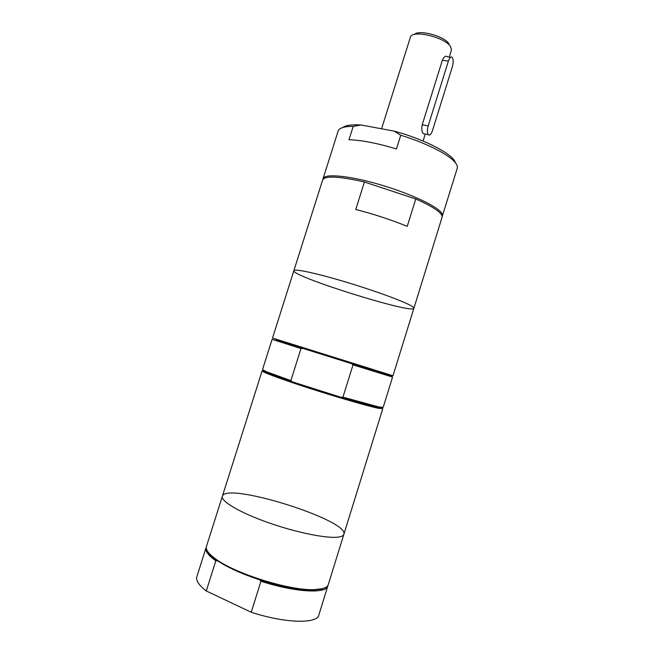 <?xml version="1.0" encoding="UTF-8"?>
<svg xmlns="http://www.w3.org/2000/svg" width="654" height="654" viewBox="0 0 654 654"><rect width="100%" height="100%" fill="white"/><g stroke="black" fill="none" stroke-linecap="round" stroke-linejoin="round"><path stroke-width="0.98" d="M396.455 148.965C377.423 143.234 361.605 140.152 348.983 139.727L353.217 126.353L361.065 124.988L394.305 131.152L400.755 135.247L396.455 148.965M442.145 216.662L457.22 168.356C457.767 166.59 456.909 164.424 454.636 161.865C447.884 154.025 425.558 142.809 400.755 135.247M442.447 216.049C442.872 214.684 441.883 212.918 439.488 210.743C431.141 203.059 402.586 190.755 374.276 183.038C345.933 175.272 324.302 173.743 323.06 178.632L322.962 179.319M353.217 126.353C344.208 126.385 339.181 127.947 338.143 131.045L323.06 178.632M455.348 162.707C453.819 154.663 425.247 139.482 394.305 131.152M407.238 226.366C391.182 219.793 374.023 214.169 355.76 209.484L364.417 181.992L415.772 198.98L407.238 226.366M364.417 181.992C338.985 176.245 325.063 175.558 322.651 179.924L293.875 270.674C294.235 268.565 315.097 272.906 343.407 281.31C371.676 289.681 400.951 300.26 410.181 305.279C412.821 306.71 414.056 307.707 413.884 308.279C414.056 307.707 412.821 306.71 410.181 305.279C400.951 300.26 371.676 289.681 343.407 281.31C315.097 272.906 294.235 268.565 293.875 270.674C291.071 276.241 413.009 314.46 413.884 308.279L442.047 217.341C442.464 215.992 441.475 214.234 439.071 212.068C434.796 208.291 427.029 203.925 415.772 198.98M388.877 375.151L389.081 375.216C393.209 376.541 393.103 376.549 388.754 375.216L351.468 363.632L353.013 364.883L342.941 397.142L340.963 397.28L292.387 381.854L290.867 380.603L300.971 348.557L302.925 348.41L276.307 339.982L275.882 339.107L272.53 338.02L293.875 270.674M382.067 407.491C382.958 408.178 381.552 408.137 377.865 407.377C370.769 405.864 358.474 402.496 340.963 397.28L292.387 381.854L266.897 372.6C263.431 371.12 262.262 370.352 263.382 370.303M351.468 363.632L302.925 348.41M353.013 364.883L392.572 377.08L383.179 407.393L378.699 406.911L342.941 397.142M377.865 407.377L378.699 406.911M290.867 380.603L266.48 371.742L262.524 369.575L272.113 339.336L300.971 348.557M324.915 587.848L321.482 589.14L313.511 590.047C299.377 590.145 281.416 586.736 259.622 579.836L260.946 581.259L251.234 612.258L206.28 590.963L215.82 560.78L217.52 560.756L215.485 559.334C211.267 556.227 208.561 553.456 207.383 551.02M259.622 579.836C241.825 573.91 227.788 567.549 217.52 560.756M206.28 590.963C198.865 585.216 195.718 580.474 196.854 576.73L206.018 547.807C205.029 551.101 208.299 555.426 215.82 560.78M328.006 585.297L318.882 614.973C317.247 624.014 285.381 623.409 251.234 612.258M327.858 585.992C326.55 593.971 295.06 592.336 260.946 581.259M424.675 133.947L423.22 133.686C421.789 131.675 421.446 128.715 422.206 124.8L442.374 60.25C443.984 56.661 445.636 55.5 447.32 56.759L450.631 57.233M428.19 125.87L448.399 61.116C449.699 57.478 451.007 56.26 452.323 57.47C453.459 59.547 453.475 62.653 452.364 66.806L432.441 130.702C431.027 134.618 429.604 135.909 428.182 134.601C427.127 132.664 427.127 129.754 428.19 125.87L422.206 124.8M449.29 57.037L451.505 49.859L450.581 46.647C445.284 37.303 412.511 29.504 410.467 37L381.56 128.789M448.889 43.753C444.606 36.207 418.789 29.266 414.464 34.449M361.065 124.988C351.778 124.415 345.729 125.241 342.909 127.465M403.052 194.769L375.985 185.818M413.884 308.279L392.98 375.764L275.882 339.107M343.865 534.318L382.77 408.709L378.257 408.26C368.055 406.175 338.004 397.493 309.775 388.394C281.498 379.287 261.486 371.864 262.107 370.892L222.368 496.247C225.998 481.548 349.277 520.183 343.865 534.318C343.432 535.724 341.584 536.64 338.314 537.089C326.886 538.732 295.837 532.454 267.666 522.44C239.446 512.442 220.512 501.095 222.368 496.247L206.443 546.466C205.511 549.548 208.397 553.578 215.109 558.565C234.287 573.411 290.033 590.881 314.255 589.63L322.308 588.714C325.717 587.848 327.703 586.491 328.275 584.643L343.865 534.318C343.432 535.724 341.584 536.64 338.314 537.089C326.886 538.732 295.837 532.454 267.666 522.44C239.446 512.442 220.512 501.095 222.368 496.247M263.219 370.777L264.78 370.99M380.522 407.27L381.928 407.982M448.399 61.116L442.374 60.25M266.897 372.6L266.48 371.742M428.182 134.601L423.22 133.686M425.255 134.062L423.081 141.027M388.754 375.216L389.604 374.742M313.511 590.047L314.255 589.63M215.485 559.334L215.109 558.565"/></g></svg>
